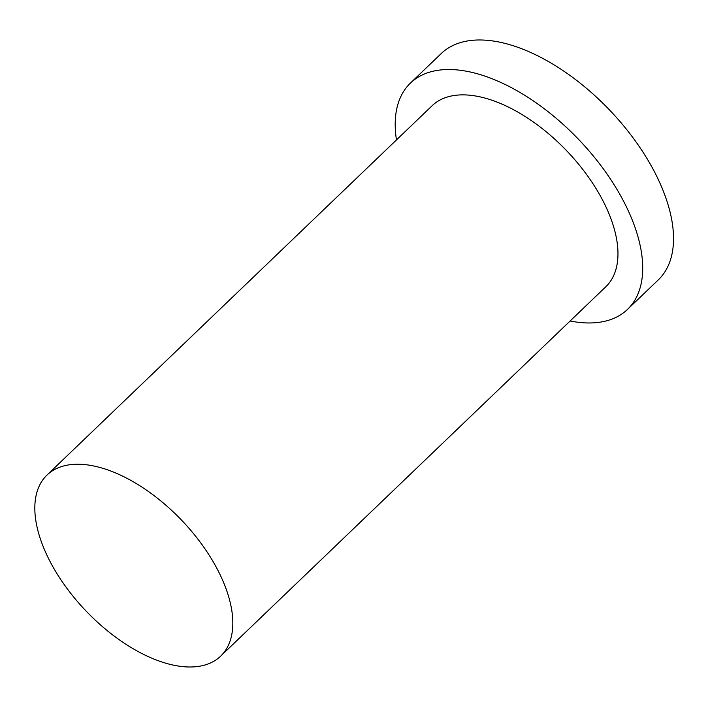 <?xml version="1.0" encoding="UTF-8"?>
<svg xmlns="http://www.w3.org/2000/svg" width="708" height="708" viewBox="0 0 708 708"><rect width="100%" height="100%" fill="white"/><g stroke="black" fill="none" stroke-linecap="round" stroke-linejoin="round"><path stroke-width="1.06" d="M93.111 465.855A125.44 65.915 -133.8 0 0 46.994 475.077A125.44 65.915 -133.8 0 0 86.252 611.234A125.44 65.915 -133.8 0 0 220.648 656.148A125.44 65.915 -133.8 0 0 206.488 551.072A125.44 65.915 -133.8 0 0 93.111 465.855M570.108 320.998A156.804 82.393 -133.8 0 0 627.492 309.414L658.307 279.872A156.804 82.393 -133.8 0 0 640.607 148.53A156.804 82.393 -133.8 0 0 498.883 42.002A156.804 82.393 -133.8 0 0 441.243 53.534L410.428 83.084A156.804 82.393 -133.8 0 0 396.453 139.936M627.492 309.414A156.804 82.393 -133.8 0 0 609.792 178.071A156.804 82.393 -133.8 0 0 468.077 71.543A156.804 82.393 -133.8 0 0 410.428 83.084M220.648 656.148L605.791 286.784A125.44 65.915 -133.8 0 0 591.631 181.708A125.44 65.915 -133.8 0 0 478.254 96.492A125.44 65.915 -133.8 0 0 432.137 105.713L46.994 475.077"/></g></svg>

